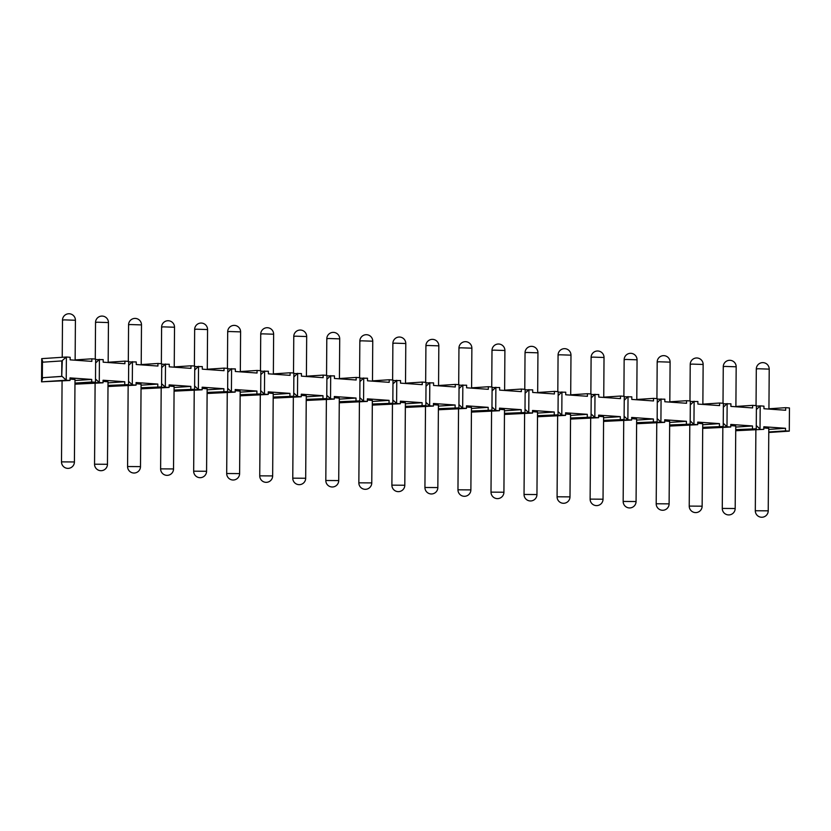 <?xml version="1.0" encoding="UTF-8"?>
<svg xmlns="http://www.w3.org/2000/svg" width="831" height="831" viewBox="0 0 831 831"><rect width="100%" height="100%" fill="white"/><g stroke="black" fill="none" stroke-linecap="round" stroke-linejoin="round"><path stroke-width="1.25" d="M95.482 382.26L95.648 359.075L91.867 358.805L91.846 361.381L70.136 359.854L70.157 357.278L66.387 357.018L66.22 380.203L70.001 380.473L70.012 377.897L91.722 379.424L91.711 382L95.482 382.26L74.967 383.621M108.009 385.428L128.525 384.587L128.68 361.402L124.91 361.132L124.889 363.708L103.179 362.181L103.2 359.605L95.638 359.594M124.743 384.327L124.764 381.751L103.054 380.224L103.034 382.8L99.263 382.53L99.419 359.345L95.617 363.012M141.041 387.755L161.557 386.914L161.723 363.729L157.942 363.459L157.932 366.045L136.222 364.508L136.232 361.932L128.68 361.921M157.786 386.654L157.807 384.078L136.087 382.551L136.076 385.127L132.295 384.857L132.461 361.672L128.66 365.339M174.084 390.082L194.599 389.251L194.755 366.055L190.985 365.796L190.964 368.372L169.254 366.835L169.275 364.258L161.723 364.248M190.818 388.981L190.839 386.405L169.129 384.878L169.109 387.454L165.338 387.184L165.494 363.999L161.692 367.666M207.127 392.409L227.632 391.578L227.798 368.382L224.027 368.123L224.006 370.699L202.297 369.161L202.307 366.585L194.755 366.575M223.861 391.308L223.882 388.731L202.172 387.204L202.151 389.781L198.37 389.51L198.536 366.326L194.734 369.992M240.159 394.735L260.674 393.904L260.841 370.709L257.059 370.449L257.039 373.026L235.329 371.488L235.35 368.912L227.798 368.902M256.904 393.634L256.914 391.058L235.204 389.531L235.183 392.107L231.413 391.837L231.579 368.652L227.767 372.319M273.202 397.062L293.717 396.231L293.873 373.036L290.102 372.776L290.081 375.352L268.371 373.815L268.392 371.239L260.83 371.228M289.936 395.961L289.957 393.385L268.247 391.858L268.226 394.434L264.455 394.164L264.611 370.979L260.809 374.646M306.234 399.389L326.749 398.558L326.915 375.363L323.134 375.103L323.124 377.679L301.404 376.142L301.424 373.566L293.873 373.555M322.979 398.288L322.989 395.712L301.279 394.185L301.269 396.761L297.488 396.491L297.654 373.306L293.852 376.973M339.277 401.716L359.792 400.885L359.948 377.69L356.177 377.43L356.156 380.006L334.446 378.469L334.467 375.892L326.905 375.882M356.011 400.615L356.032 398.039L334.322 396.512L334.301 399.088L330.53 398.818L330.686 375.633L326.884 379.3M372.319 404.043L392.824 403.212L392.99 380.016L389.209 379.757L389.199 382.333L367.489 380.806L367.499 378.219L359.948 378.209M389.053 402.942L389.074 400.365L367.364 398.838L367.344 401.415L363.562 401.144L363.729 377.96L359.927 381.626M405.351 406.369L425.867 405.538L426.033 382.343L422.252 382.083L422.231 384.66L400.521 383.133L400.542 380.556L392.99 380.536M422.086 405.268L422.106 402.692L400.397 401.165L400.376 403.741L396.605 403.471L396.761 380.286L392.959 383.953M438.394 408.696L458.909 407.865L459.065 384.67L455.295 384.41L455.274 386.986L433.564 385.459L433.585 382.883L426.023 382.862M455.128 407.595L455.149 405.019L433.439 403.492L433.418 406.068L429.637 405.798L429.804 382.613L426.002 386.28M471.426 411.023L491.942 410.192L492.108 386.997L488.327 386.737L488.306 389.313L466.596 387.786L466.617 385.21L459.065 385.189M488.171 409.922L488.181 407.346L466.471 405.819L466.461 408.395L462.68 408.125L462.846 384.94L459.034 388.607M504.469 413.35L524.984 412.519L525.14 389.324L521.369 389.064L521.349 391.64L499.639 390.113L499.66 387.537L492.097 387.516M521.203 412.249L521.224 409.673L499.514 408.146L499.493 410.722L495.723 410.452L495.878 387.267L492.077 390.934M537.501 415.677L558.017 414.846L558.183 391.65L554.402 391.391L554.391 393.967L532.681 392.44L532.692 389.864L525.14 389.843M554.246 414.576L554.267 411.999L532.546 410.472L532.536 413.049L528.755 412.778L528.921 389.594L525.119 393.26M570.544 418.014L591.059 417.172L591.215 393.987L587.444 393.717L587.424 396.294L565.714 394.767L565.734 392.19L558.183 392.17M587.278 416.902L587.299 414.326L565.589 412.799L565.568 415.375L561.798 415.105L561.953 391.92L558.152 395.587M603.586 420.341L624.091 419.499L624.258 396.314L620.487 396.044L620.466 398.62L598.756 397.093L598.767 394.517L591.215 394.496M620.321 419.229L620.342 416.653L598.632 415.126L598.611 417.702L594.83 417.442L594.996 394.247L591.194 397.914M636.619 422.667L657.134 421.826L657.3 398.641L653.519 398.371L653.498 400.947L631.789 399.42L631.809 396.844L624.258 396.823M653.363 421.556L653.374 418.98L631.664 417.453L631.643 420.029L627.872 419.769L628.039 396.574L624.226 400.241M669.661 424.994L690.177 424.153L690.332 400.968L686.562 400.698L686.541 403.274L664.831 401.747L664.852 399.171L657.29 399.15M686.396 423.883L686.416 421.307L664.707 419.78L664.686 422.356L660.915 422.096L661.071 398.901L657.269 402.568M702.694 427.321L723.209 426.48L723.375 403.295L719.594 403.025L719.584 405.601L697.874 404.074L697.884 401.498L690.332 401.477M719.438 426.21L719.449 423.633L697.739 422.106L697.728 424.683L693.947 424.423L694.114 401.228L690.312 404.894M756.272 425.545L760.022 429.076L760.188 405.881L763.959 406.151L763.949 408.727L785.659 410.254L785.679 407.678L789.45 407.948L789.284 431.133L785.513 430.874L785.534 428.287L763.824 426.76L763.803 429.336L735.726 430.676M735.736 429.648L756.252 428.806L756.407 405.621L752.637 405.351L752.616 407.928L730.906 406.401L730.927 403.824L723.365 403.804M752.471 428.536L752.491 425.96L730.781 424.433L730.761 427.009L726.99 426.75L727.146 403.554L723.344 407.221M42.807 377.69L61.712 376.381L61.826 360.924L66.387 357.018L41.716 358.639L41.55 381.834L66.22 380.203L62.19 376.412L42.807 377.69L41.55 381.834L70.001 380.473M768.768 432.484L789.284 431.133M768.779 431.975L785.513 430.874M74.967 384.13L99.263 382.53L95.503 378.998M74.967 384.182L103.034 382.8M74.967 383.101L91.711 382M107.999 386.457L132.295 384.857L128.545 381.325M107.999 386.508L136.076 385.127M108.009 385.948L128.525 384.587M141.041 388.783L165.338 387.184L161.578 383.652M141.041 388.835L169.109 387.454M141.041 388.274L161.557 386.914M174.074 391.11L198.37 389.51L194.62 385.979M174.074 391.162L202.151 389.781M174.084 390.601L194.599 389.251M207.116 393.437L231.413 391.837L227.663 388.316M207.116 393.489L235.183 392.107M207.116 392.928L227.632 391.578M240.159 395.764L264.455 394.164L260.695 390.643M240.149 395.816L268.226 394.434M240.159 395.255L260.674 393.904M273.191 398.091L297.488 396.491L293.738 392.97M273.191 398.142L301.269 396.761M273.191 397.582L293.717 396.231M306.234 400.417L330.53 398.818L326.77 395.296M306.234 400.469L334.301 399.088M306.234 399.908L326.749 398.558M339.266 402.744L363.562 401.144L359.813 397.623M339.266 402.796L367.344 401.415M339.277 402.235L359.792 400.885M372.309 405.081L396.605 403.471L392.855 399.95M372.309 405.123L400.376 403.741M372.309 404.562L392.824 403.212M405.341 407.408L429.637 405.798L425.888 402.277M405.341 407.45L433.418 406.068M405.351 406.889L425.867 405.538M438.384 409.735L462.68 408.125L458.93 404.604M438.384 409.776L466.461 408.395M438.384 409.216L458.909 407.865M471.426 412.062L495.723 410.452L491.962 406.93M471.426 412.114L499.493 410.722M471.426 411.542L491.942 410.192M504.459 414.389L528.755 412.778L525.005 409.257M504.459 414.44L532.536 413.049M504.469 413.869L524.984 412.519M537.501 416.715L561.798 415.105L558.048 411.584M537.501 416.767L565.568 415.375M537.501 416.196L558.017 414.846M570.533 419.042L594.83 417.442L591.08 413.911M570.533 419.094L598.611 417.702M570.544 418.523L591.059 417.172M603.576 421.369L627.872 419.769L624.123 416.238M603.576 421.421L631.643 420.029M603.576 420.85L624.091 419.499M636.619 423.696L660.915 422.096L657.155 418.564M636.619 423.748L664.686 422.356M636.619 423.176L657.134 421.826M669.651 426.023L693.947 424.423L690.197 420.891M669.651 426.074L697.728 424.683M669.651 425.503L690.177 424.153M702.694 428.349L726.99 426.75L723.23 423.218M702.694 428.401L730.761 427.009M702.694 427.83L723.209 426.48M735.726 430.728L763.803 429.336M735.736 430.157L756.252 428.806M62.294 360.955L61.712 376.381M61.826 360.924L42.443 362.202L42.329 377.658M41.716 358.639L42.89 362.171M785.679 407.678L768.935 408.779M91.867 358.805L75.133 359.916M124.91 361.132L108.165 362.243M157.942 363.459L141.208 364.57M190.985 365.796L174.25 366.897M224.027 368.123L207.283 369.224M257.059 370.449L240.325 371.55M290.102 372.776L273.357 373.877M323.134 375.103L306.4 376.204M356.177 377.43L339.443 378.531M389.209 379.757L372.475 380.858M422.252 382.083L405.518 383.184M455.295 384.41L438.55 385.511M488.327 386.737L471.593 387.838M521.369 389.064L504.625 390.165M554.402 391.391L537.667 392.492M587.444 393.717L570.71 394.818M620.487 396.044L603.742 397.145M653.519 398.371L636.785 399.472M686.562 400.698L669.817 401.799M719.594 403.025L702.86 404.126M752.637 405.351L735.902 406.452M756.387 409.548L760.188 405.881L756.407 406.13M74.987 380.525L91.722 379.424M70.001 379.05L74.998 379.518L74.416 461.963L61.504 461.87L62.076 380.993M108.03 382.852L124.764 381.751M103.044 381.377L108.03 381.845L107.459 464.29L94.547 464.207L95.108 383.32M141.062 385.179L157.807 384.078M136.087 383.704L141.073 384.171L140.491 466.617L127.579 466.534L128.151 385.646M174.105 387.506L190.839 386.405M169.119 386.031L174.105 386.498L173.534 468.944L160.622 468.861L161.183 387.973M207.137 389.832L223.882 388.731M202.162 388.357L207.148 388.825L206.576 471.27L193.665 471.187L194.225 390.3M240.18 392.159L256.914 391.058M235.194 390.684L240.19 391.152L239.608 473.597L226.697 473.514L227.258 392.627M273.222 394.486L289.957 393.385M268.236 393.011L273.222 393.479L272.651 475.924L259.739 475.841L260.3 394.954M306.255 396.813L322.989 395.712M301.279 395.348L306.265 395.805L305.683 478.251L292.772 478.168L293.343 397.28M339.297 399.14L356.032 398.039M334.311 397.675L339.297 398.132L338.726 480.578L325.814 480.495L326.375 399.607M372.33 401.466L389.074 400.365M367.354 400.002L372.34 400.459L371.769 482.904L358.847 482.821L359.418 401.934M405.372 403.793L422.106 402.692M400.386 402.329L405.383 402.786L404.801 485.242L391.889 485.148L392.45 404.261M438.404 406.12L455.149 405.019M433.429 404.655L438.415 405.113L437.844 487.568L424.932 487.475L425.493 406.588M471.447 408.447L488.181 407.346M466.461 406.982L471.457 407.439L470.876 489.895L457.964 489.802L458.535 408.914M504.49 410.774L521.224 409.673M499.504 409.309L504.49 409.766L503.918 492.222L491.007 492.129L491.568 411.241M537.522 413.1L554.267 411.999M532.546 411.636L537.532 412.093L536.951 494.549L524.039 494.455L524.61 413.568M570.565 415.427L587.299 414.326M565.579 413.963L570.565 414.42L569.993 496.876L557.082 496.782L557.643 415.895M603.597 417.764L620.342 416.653M598.621 416.289L603.607 416.747L603.036 499.202L590.124 499.109L590.685 418.222M636.639 420.091L653.374 418.98M631.653 418.616L636.65 419.073L636.068 501.529L623.157 501.436L623.728 420.548M669.682 422.418L686.416 421.307M664.696 420.943L669.682 421.4L669.111 503.856L656.199 503.763L656.76 422.875M702.714 424.745L719.449 423.633M697.739 423.27L702.725 423.727L702.143 506.183L689.231 506.089L689.803 425.212M735.757 427.072L752.491 425.96M730.771 425.597L735.757 426.054L735.186 508.51L722.274 508.416L722.835 427.539M768.789 429.398L785.534 428.287M763.814 427.923L768.8 428.391L768.228 510.836L755.306 510.743L755.878 429.866M64.236 319.873L75.413 320.257A6.461 6.461 0 0 0 68.526 313.765A6.461 6.461 0 0 0 62.491 320.164L64.236 319.873M758.038 368.746L769.215 369.13A6.461 6.461 0 0 0 762.328 362.638A6.461 6.461 0 0 0 756.303 369.037L758.038 368.746M97.269 322.199L108.446 322.584A6.461 6.461 0 0 0 101.569 316.092A6.461 6.461 0 0 0 95.534 322.49L97.269 322.199M130.311 324.537L141.488 324.911A6.461 6.461 0 0 0 134.601 318.418A6.461 6.461 0 0 0 128.576 324.817L130.311 324.537M163.343 326.863L174.52 327.237A6.461 6.461 0 0 0 167.644 320.745A6.461 6.461 0 0 0 161.609 327.144L163.343 326.863M196.386 329.19L207.563 329.564A6.461 6.461 0 0 0 200.676 323.072A6.461 6.461 0 0 0 194.651 329.471L196.386 329.19M229.429 331.517L240.595 331.891A6.461 6.461 0 0 0 233.719 325.399A6.461 6.461 0 0 0 227.684 331.798L229.429 331.517M262.461 333.844L273.638 334.218A6.461 6.461 0 0 0 266.761 327.726A6.461 6.461 0 0 0 260.726 334.124L262.461 333.844M295.504 336.171L306.681 336.545A6.461 6.461 0 0 0 299.794 330.052A6.461 6.461 0 0 0 293.769 336.451L295.504 336.171M328.536 338.497L339.713 338.871A6.461 6.461 0 0 0 332.836 332.39A6.461 6.461 0 0 0 326.801 338.778L328.536 338.497M361.578 340.824L372.755 341.198A6.461 6.461 0 0 0 365.869 334.716A6.461 6.461 0 0 0 359.844 341.105L361.578 340.824M394.611 343.151L405.788 343.525A6.461 6.461 0 0 0 398.911 337.043A6.461 6.461 0 0 0 392.876 343.432L394.611 343.151M427.653 345.478L438.83 345.852A6.461 6.461 0 0 0 431.954 339.37A6.461 6.461 0 0 0 425.919 345.758L427.653 345.478M460.696 347.805L471.873 348.179A6.461 6.461 0 0 0 464.986 341.697A6.461 6.461 0 0 0 458.951 348.096L460.696 347.805M493.728 350.131L504.905 350.505A6.461 6.461 0 0 0 498.029 344.024A6.461 6.461 0 0 0 491.994 350.422L493.728 350.131M526.771 352.458L537.948 352.832A6.461 6.461 0 0 0 531.061 346.35A6.461 6.461 0 0 0 525.036 352.749L526.771 352.458M559.803 354.785L570.98 355.159A6.461 6.461 0 0 0 564.104 348.677A6.461 6.461 0 0 0 558.068 355.076L559.803 354.785M592.846 357.112L604.023 357.486A6.461 6.461 0 0 0 597.136 351.004A6.461 6.461 0 0 0 591.111 357.403L592.846 357.112M625.888 359.439L637.055 359.813A6.461 6.461 0 0 0 630.178 353.331A6.461 6.461 0 0 0 624.143 359.73L625.888 359.439M658.921 361.765L670.098 362.139A6.461 6.461 0 0 0 663.221 355.658A6.461 6.461 0 0 0 657.186 362.056L658.921 361.765M691.963 364.092L703.14 364.466A6.461 6.461 0 0 0 696.253 357.984A6.461 6.461 0 0 0 690.229 364.383L691.963 364.092M724.996 366.419L736.173 366.793A6.461 6.461 0 0 0 729.296 360.311A6.461 6.461 0 0 0 723.261 366.71L724.996 366.419M75.133 360.207L75.413 320.257M62.232 357.288L62.491 320.164M768.935 409.081L769.215 369.13M756.044 405.59L756.303 369.037M108.165 362.534L108.446 322.584M95.274 359.054L95.534 322.49M141.208 364.861L141.488 324.911M128.317 361.381L128.576 324.817M174.24 367.188L174.52 327.237M161.359 363.708L161.609 327.144M207.283 369.515L207.563 329.564M194.392 366.035L194.651 329.471M240.325 371.841L240.595 331.891M227.434 368.362L227.684 331.798M273.357 374.168L273.638 334.218M260.467 370.688L260.726 334.124M306.4 376.495L306.681 336.545M293.509 373.015L293.769 336.451M339.432 378.822L339.713 338.871M326.552 375.342L326.801 338.778M372.475 381.149L372.755 341.198M359.584 377.669L359.844 341.105M405.518 383.475L405.788 343.525M392.627 379.996L392.876 343.432M438.55 385.802L438.83 345.852M425.659 382.322L425.919 345.758M471.593 388.129L471.873 348.179M458.702 384.649L458.951 348.096M504.625 390.466L504.905 350.505M491.734 386.976L491.994 350.422M537.667 392.793L537.948 352.832M524.777 389.303L525.036 352.749M570.7 395.12L570.98 355.159M557.819 391.63L558.068 355.076M603.742 397.447L604.023 357.486M590.851 393.956L591.111 357.403M636.785 399.773L637.055 359.813M623.894 396.283L624.143 359.73M669.817 402.1L670.098 362.139M656.926 398.61L657.186 362.056M702.86 404.427L703.14 364.466M689.969 400.937L690.229 364.383M735.892 406.754L736.173 366.793M723.012 403.264L723.261 366.71M61.504 461.87A6.461 6.461 0 0 0 68.391 468.362A6.461 6.461 0 0 0 74.416 461.963M94.547 464.207A6.461 6.461 0 0 0 101.424 470.689A6.461 6.461 0 0 0 107.459 464.29M127.579 466.534A6.461 6.461 0 0 0 134.466 473.016A6.461 6.461 0 0 0 140.491 466.617M160.622 468.861A6.461 6.461 0 0 0 167.498 475.342A6.461 6.461 0 0 0 173.534 468.944M193.665 471.187A6.461 6.461 0 0 0 200.541 477.669A6.461 6.461 0 0 0 206.576 471.27M226.697 473.514A6.461 6.461 0 0 0 233.584 479.996A6.461 6.461 0 0 0 239.608 473.597M259.739 475.841A6.461 6.461 0 0 0 266.616 482.323A6.461 6.461 0 0 0 272.651 475.924M292.772 478.168A6.461 6.461 0 0 0 299.659 484.65A6.461 6.461 0 0 0 305.683 478.251M325.814 480.495A6.461 6.461 0 0 0 332.691 486.976A6.461 6.461 0 0 0 338.726 480.578M358.847 482.821A6.461 6.461 0 0 0 365.733 489.303A6.461 6.461 0 0 0 371.769 482.904M391.889 485.148A6.461 6.461 0 0 0 398.766 491.63A6.461 6.461 0 0 0 404.801 485.242M424.932 487.475A6.461 6.461 0 0 0 431.808 493.957A6.461 6.461 0 0 0 437.844 487.568M457.964 489.802A6.461 6.461 0 0 0 464.851 496.284A6.461 6.461 0 0 0 470.876 489.895M491.007 492.129A6.461 6.461 0 0 0 497.883 498.61A6.461 6.461 0 0 0 503.918 492.222M524.039 494.455A6.461 6.461 0 0 0 530.926 500.948A6.461 6.461 0 0 0 536.951 494.549M557.082 496.782A6.461 6.461 0 0 0 563.958 503.274A6.461 6.461 0 0 0 569.993 496.876M590.124 499.109A6.461 6.461 0 0 0 597.001 505.601A6.461 6.461 0 0 0 603.036 499.202M623.157 501.436A6.461 6.461 0 0 0 630.043 507.928A6.461 6.461 0 0 0 636.068 501.529M656.199 503.763A6.461 6.461 0 0 0 663.076 510.255A6.461 6.461 0 0 0 669.111 503.856M689.231 506.089A6.461 6.461 0 0 0 696.118 512.582A6.461 6.461 0 0 0 702.143 506.183M722.274 508.416A6.461 6.461 0 0 0 729.151 514.908A6.461 6.461 0 0 0 735.186 508.51M755.306 510.743A6.461 6.461 0 0 0 762.193 517.235A6.461 6.461 0 0 0 768.228 510.836"/></g></svg>
